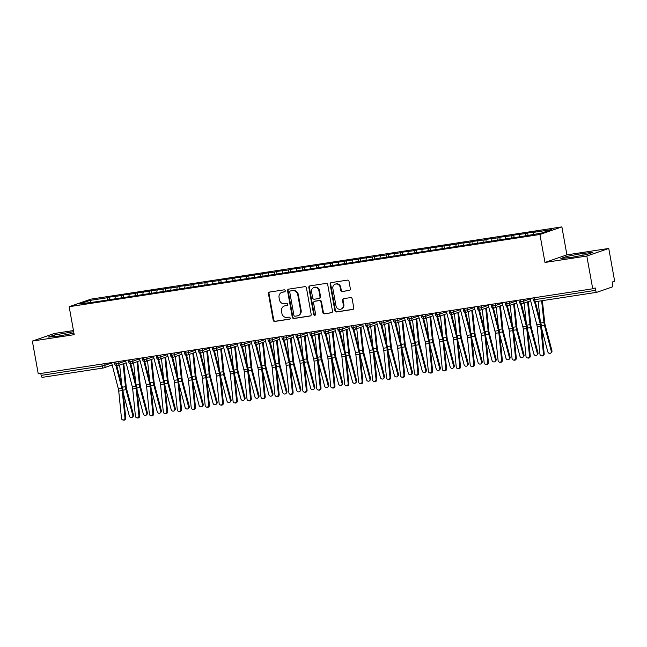 <?xml version="1.0" encoding="UTF-8"?>
<svg xmlns="http://www.w3.org/2000/svg" width="647" height="647" viewBox="0 0 647 647"><rect width="100%" height="100%" fill="white"/><g stroke="black" fill="none" stroke-linecap="round" stroke-linejoin="round"><path stroke-width="0.97" d="M285.238 290.721A1.043 0.97 -109.1 0 0 284.098 289.84L269.548 292.072A1.496 1.383 -109.1 0 0 268.448 293.754L273.204 320.176A1.496 1.383 -109.1 0 0 274.838 321.438L289.379 319.206A1.043 0.97 -109.1 0 0 290.155 318.033A1.043 0.97 -109.1 0 0 289.015 317.151L287.131 317.434A4.78 4.424 -109.1 0 1 281.906 313.415L281.51 311.207A4.78 4.424 -109.1 0 1 285.044 305.837L286.928 305.554A1.043 0.97 -109.1 0 0 287.697 304.373A1.043 0.97 -109.1 0 0 286.556 303.492L284.672 303.783A4.78 4.424 -109.1 0 1 279.447 299.755L279.051 297.555A4.78 4.424 -109.1 0 1 282.585 292.185L284.47 291.894A1.043 0.97 -109.1 0 0 285.238 290.721M349.251 290.487A1.496 1.383 -109.1 0 0 350.359 288.805L349.024 281.388A1.496 1.383 -109.1 0 0 347.39 280.135L331.232 282.61A1.496 1.383 -109.1 0 0 330.124 284.292L334.879 310.714A1.496 1.383 -109.1 0 0 336.513 311.975L352.672 309.492A1.496 1.383 -109.1 0 0 353.78 307.818L352.162 298.865A1.496 1.383 -109.1 0 0 350.528 297.604L343.622 298.663A1.496 1.383 -109.1 0 0 342.514 300.345L343.314 304.786A3.995 3.696 -109.1 0 1 340.961 309.12A3.995 3.696 -109.1 0 1 335.987 305.91L332.857 288.513A3.995 3.696 -109.1 0 1 335.211 284.17A3.995 3.696 -109.1 0 1 340.185 287.389L340.702 290.285A1.496 1.383 -109.1 0 0 342.336 291.546L349.687 290.333M73.459 330.552L54.283 333.496L32.35 341.082L38.246 373.837L592.717 288.788L595.183 287.939L595.612 290.333A2.281 0.857 81.3 0 0 596.785 292.307A2.281 0.857 81.3 0 0 596.841 292.29L612.191 286.977A2.281 0.857 81.3 0 0 612.612 284.445L612.183 282.052L614.65 281.202L608.754 248.448L566.909 254.861L561.879 226.895L539.938 234.481L544.976 262.456L586.821 256.034L592.717 288.788M32.35 341.082L74.195 334.669L69.164 306.694L539.938 234.481M306.443 287.923A1.496 1.383 -109.1 0 0 304.81 286.661L288.651 289.144A1.496 1.383 -109.1 0 0 287.543 290.818L292.298 317.248A1.496 1.383 -109.1 0 0 293.932 318.502L310.091 316.027A1.496 1.383 -109.1 0 0 311.199 314.353L306.443 287.923M309.945 285.877L326.096 283.402A1.496 1.383 -109.1 0 1 327.73 284.656L332.485 311.086A1.496 1.383 -109.1 0 1 331.377 312.76L324.47 313.819A1.496 1.383 -109.1 0 1 322.837 312.566L320.904 301.85A1.496 1.383 -109.1 0 0 319.27 300.588L314.685 301.292A1.496 1.383 -109.1 0 0 313.577 302.974L315.59 314.127A1.043 0.97 -109.1 0 1 314.968 315.267A1.043 0.97 -109.1 0 1 313.674 314.426L308.837 287.559A1.496 1.383 -109.1 0 1 309.945 285.877M561.879 226.895L91.098 299.108L69.164 306.694M91.098 302.198L89.763 300.443L79.565 303.969L95.578 301.842L521.862 236.454L541.272 233.146L551.479 229.62L533.759 232.338L533.427 234.351M89.763 300.443L107.483 297.725L107.143 299.739M109.586 299.367L109.181 297.135L107.483 297.725M109.181 297.135L121.426 295.582L121.094 297.604M123.528 297.224L123.132 294.992L121.426 295.582M123.132 294.992L135.377 293.447L135.045 295.461M137.479 295.089L137.075 292.856L135.377 293.447M137.075 292.856L149.328 291.304L148.996 293.317M151.43 292.945L151.026 290.713L149.328 291.304M151.026 290.713L163.279 289.169L162.939 291.182M165.381 290.81L164.977 288.578L163.279 289.169M164.977 288.578L177.221 287.025L176.89 289.039M179.324 288.667L178.928 286.435L177.221 287.025M178.928 286.435L191.172 284.882L190.841 286.904M193.275 286.532L192.871 284.3L191.172 284.882M192.871 284.3L205.123 282.747L204.792 284.761M207.226 284.389L206.822 282.157L205.123 282.747M206.822 282.157L219.074 280.604L218.735 282.626M221.177 282.246L220.773 280.022L219.074 280.604M220.773 280.022L233.025 278.469L232.685 280.483M235.12 280.111L234.724 277.878L233.025 278.469M234.724 277.878L246.968 276.326L246.636 278.339M249.071 277.967L248.666 275.735L246.968 276.326M248.666 275.735L260.919 274.191L260.587 276.204M263.022 275.832L262.617 273.6L260.919 274.191M262.617 273.6L274.87 272.047L274.53 274.061M276.973 273.689L276.568 271.457L274.87 272.047M276.568 271.457L288.821 269.912L288.481 271.926M290.915 271.554L290.519 269.322L288.821 269.912M290.519 269.322L302.764 267.769L302.432 269.783M304.866 269.411L304.462 267.179L302.764 267.769M304.462 267.179L316.715 265.626L316.383 267.648M318.817 267.276L318.413 265.044L316.715 265.626M318.413 265.044L330.666 263.491L330.326 265.505M332.768 265.133L332.364 262.9L330.666 263.491M332.364 262.9L344.616 261.348L344.277 263.369M346.711 262.989L346.315 260.765L344.616 261.348M346.315 260.765L358.559 259.212L358.228 261.226M360.662 260.854L360.266 258.622L358.559 259.212M360.266 258.622L372.51 257.069L372.179 259.083M374.613 258.711L374.209 256.479L372.51 257.069M374.209 256.479L386.461 254.934L386.13 256.948M388.564 256.576L388.16 254.344L386.461 254.934M388.16 254.344L400.412 252.791L400.072 254.805M402.507 254.433L402.111 252.201L400.412 252.791M402.111 252.201L414.355 250.648L414.023 252.67M416.458 252.298L416.061 250.065L414.355 250.648M416.061 250.065L428.306 248.513L427.974 250.526M430.409 250.154L430.004 247.922L428.306 248.513M430.004 247.922L442.257 246.37L441.925 248.391M444.36 248.011L443.955 245.787L442.257 246.37M443.955 245.787L456.208 244.234L455.868 246.248M458.302 245.876L457.906 243.644L456.208 244.234M457.906 243.644L470.151 242.091L469.819 244.113M472.253 243.733L471.857 241.509L470.151 242.091M471.857 241.509L484.102 239.956L483.77 241.97M486.204 241.598L485.8 239.366L484.102 239.956M485.8 239.366L498.053 237.813L497.721 239.827M500.155 239.455L499.751 237.223L498.053 237.813M499.751 237.223L512.003 235.678L511.664 237.692M514.098 237.32L513.702 235.087L512.003 235.678M513.702 235.087L525.946 233.535L525.615 235.548M528.049 235.176L527.653 232.944L525.946 233.535M527.653 232.944L535.457 231.747L533.759 232.338M519.808 234.473L519.42 236.826M505.865 236.616L505.477 238.969M491.914 238.759L491.526 241.105M477.963 240.894L477.575 243.248M464.012 243.037L463.624 245.391M450.069 245.173L449.681 247.526M436.118 247.316L435.73 249.669M422.167 249.451L421.779 251.804M408.217 251.594L407.828 253.947M394.274 253.729L393.877 256.083M380.323 255.872L379.935 258.226M366.372 258.016L365.984 260.361M352.421 260.151L352.033 262.504M338.478 262.294L338.082 264.647M324.527 264.429L324.139 266.782M310.576 266.572L310.188 268.926M296.625 268.707L296.237 271.061M282.682 270.85L282.286 273.204M268.731 272.985L268.343 275.339M254.781 275.129L254.392 277.482M240.83 277.272L240.441 279.617M226.887 279.407L226.49 281.76M212.936 281.55L212.548 283.904M198.985 283.685L198.597 286.039M185.034 285.828L184.646 288.182M171.091 287.964L170.695 290.317M157.14 290.107L156.752 292.46M143.189 292.242L142.801 294.595M129.238 294.385L128.85 296.738M40.793 373.448L41.141 375.381L102.137 366.024L101.789 364.091M103.245 367.997L42.37 377.338A2.281 0.857 -98.7 0 1 42.314 377.355A2.281 0.857 -98.7 0 1 41.141 375.381M115.295 296.528L114.899 298.874M586.821 256.034L608.754 248.448M73.661 331.693L54.162 335.057L48.242 337.103L58.319 336.125L73.928 333.181M566.909 254.861L544.976 262.456M566.78 256.422L560.86 258.476L570.945 257.498L586.95 254.473L592.87 252.427L582.785 253.398L566.78 256.422L567.047 257.878M115.805 361.94L116.153 363.873A2.281 0.857 81.3 0 0 117.325 365.846A2.281 0.857 81.3 0 0 117.333 365.846A2.281 0.857 81.3 0 0 117.382 365.83A2.281 2.111 -109.1 0 0 118.999 363.282L125.647 360.977M129.756 359.805L130.104 361.73A2.281 0.857 81.3 0 0 131.268 363.703A2.281 0.857 81.3 0 0 131.284 363.703A2.281 0.857 81.3 0 0 131.325 363.695A2.281 2.111 -109.1 0 0 132.95 361.139L139.598 358.842M143.707 357.662L144.046 359.595A2.281 0.857 81.3 0 0 145.219 361.568A2.281 0.857 81.3 0 0 145.227 361.568A2.281 0.857 81.3 0 0 145.276 361.552A2.281 2.111 -109.1 0 0 146.893 359.004L153.549 356.699M157.65 355.526L157.997 357.451A2.281 0.857 81.3 0 0 159.17 359.425A2.281 0.857 81.3 0 0 159.178 359.425A2.281 0.857 81.3 0 0 159.227 359.417A2.281 2.111 -109.1 0 0 160.844 356.861L167.492 354.556M171.601 353.383L171.948 355.316A2.281 0.857 81.3 0 0 173.121 357.29A2.281 0.857 81.3 0 0 173.129 357.29A2.281 0.857 81.3 0 0 173.178 357.273A2.281 2.111 -109.1 0 0 174.795 354.718L181.443 352.421M185.552 351.248L185.899 353.173A2.281 0.857 81.3 0 0 187.064 355.146A2.281 0.857 81.3 0 0 187.08 355.146A2.281 0.857 81.3 0 0 187.12 355.13A2.281 2.111 -109.1 0 0 188.746 352.583L195.394 350.278M199.502 349.105L199.85 351.038A2.281 0.857 81.3 0 0 201.015 353.011A2.281 0.857 81.3 0 0 201.023 353.003A2.281 0.857 81.3 0 0 201.071 352.995A2.281 2.111 -109.1 0 0 202.689 350.439L209.345 348.143M213.445 346.962L213.793 348.895A2.281 0.857 81.3 0 0 214.966 350.868A2.281 0.857 81.3 0 0 214.974 350.868A2.281 0.857 81.3 0 0 215.022 350.852A2.281 2.111 -109.1 0 0 216.64 348.304L223.288 345.999M227.396 344.827L227.744 346.76A2.281 0.857 81.3 0 0 228.917 348.733A2.281 0.857 81.3 0 0 228.925 348.725A2.281 0.857 81.3 0 0 228.973 348.717A2.281 2.111 -109.1 0 0 230.591 346.161L237.239 343.864M241.347 342.684L241.695 344.616A2.281 0.857 81.3 0 0 242.86 346.59A2.281 0.857 81.3 0 0 242.876 346.59A2.281 0.857 81.3 0 0 242.916 346.574A2.281 2.111 -109.1 0 0 244.542 344.026L251.19 341.721M255.298 340.548L255.646 342.473A2.281 0.857 81.3 0 0 256.81 344.447A2.281 0.857 81.3 0 0 256.819 344.447A2.281 0.857 81.3 0 0 256.867 344.439A2.281 2.111 -109.1 0 0 258.485 341.883L265.141 339.578M269.241 338.405L269.589 340.338A2.281 0.857 81.3 0 0 270.761 342.312A2.281 0.857 81.3 0 0 270.769 342.312A2.281 0.857 81.3 0 0 270.818 342.295A2.281 2.111 -109.1 0 0 272.436 339.748L279.092 337.443M283.192 336.27L283.54 338.195A2.281 0.857 81.3 0 0 284.712 340.168A2.281 0.857 81.3 0 0 284.72 340.168A2.281 0.857 81.3 0 0 284.769 340.16A2.281 2.111 -109.1 0 0 286.386 337.605L293.034 335.3M297.143 334.127L297.491 336.06A2.281 0.857 81.3 0 0 298.655 338.033A2.281 0.857 81.3 0 0 298.671 338.033A2.281 0.857 81.3 0 0 298.712 338.017A2.281 2.111 -109.1 0 0 300.337 335.461L306.985 333.165M311.094 331.992L311.442 333.917A2.281 0.857 81.3 0 0 312.606 335.89A2.281 0.857 81.3 0 0 312.614 335.89A2.281 0.857 81.3 0 0 312.663 335.874A2.281 2.111 -109.1 0 0 314.28 333.326L320.936 331.021M325.037 329.849L325.384 331.782A2.281 0.857 81.3 0 0 326.557 333.755A2.281 0.857 81.3 0 0 326.565 333.747A2.281 0.857 81.3 0 0 326.614 333.739A2.281 2.111 -109.1 0 0 328.231 331.183L334.887 328.886M338.988 327.705L339.335 329.638A2.281 0.857 81.3 0 0 340.508 331.612A2.281 0.857 81.3 0 0 340.516 331.612A2.281 0.857 81.3 0 0 340.565 331.596A2.281 2.111 -109.1 0 0 342.182 329.048L348.83 326.743M352.938 325.57L353.286 327.503A2.281 0.857 81.3 0 0 354.451 329.477A2.281 0.857 81.3 0 0 354.467 329.469A2.281 0.857 81.3 0 0 354.507 329.46A2.281 2.111 -109.1 0 0 356.133 326.905L362.781 324.608M366.889 323.427L367.237 325.36A2.281 0.857 81.3 0 0 368.402 327.333A2.281 0.857 81.3 0 0 368.418 327.333A2.281 0.857 81.3 0 0 368.458 327.317A2.281 2.111 -109.1 0 0 370.076 324.77L376.732 322.465M380.832 321.292L381.18 323.217A2.281 0.857 81.3 0 0 382.353 325.19A2.281 0.857 81.3 0 0 382.361 325.19A2.281 0.857 81.3 0 0 382.409 325.182A2.281 2.111 -109.1 0 0 384.027 322.627L390.683 320.322M394.783 319.149L395.131 321.082A2.281 0.857 81.3 0 0 396.304 323.055A2.281 0.857 81.3 0 0 396.312 323.055A2.281 0.857 81.3 0 0 396.36 323.039A2.281 2.111 -109.1 0 0 397.978 320.483L404.626 318.187M408.734 317.014L409.082 318.939A2.281 0.857 81.3 0 0 410.247 320.912A2.281 0.857 81.3 0 0 410.263 320.912A2.281 0.857 81.3 0 0 410.303 320.904A2.281 2.111 -109.1 0 0 411.929 318.348L418.577 316.043M422.685 314.871L423.033 316.804A2.281 0.857 81.3 0 0 424.197 318.777A2.281 0.857 81.3 0 0 424.214 318.777A2.281 0.857 81.3 0 0 424.254 318.761A2.281 2.111 -109.1 0 0 425.872 316.205L432.528 313.908M436.628 312.736L436.976 314.66A2.281 0.857 81.3 0 0 438.148 316.634A2.281 0.857 81.3 0 0 438.156 316.634A2.281 0.857 81.3 0 0 438.205 316.618A2.281 2.111 -109.1 0 0 439.823 314.07L446.479 311.765M450.579 310.592L450.927 312.525A2.281 0.857 81.3 0 0 452.099 314.499A2.281 0.857 81.3 0 0 452.107 314.491A2.281 0.857 81.3 0 0 452.156 314.482A2.281 2.111 -109.1 0 0 453.773 311.927L460.421 309.63M464.53 308.449L464.878 310.382A2.281 0.857 81.3 0 0 466.042 312.355A2.281 0.857 81.3 0 0 466.058 312.355A2.281 0.857 81.3 0 0 466.099 312.339A2.281 2.111 -109.1 0 0 467.724 309.792L474.372 307.487M478.481 306.314L478.829 308.247A2.281 0.857 81.3 0 0 479.993 310.22A2.281 0.857 81.3 0 0 480.009 310.212A2.281 0.857 81.3 0 0 480.05 310.204A2.281 2.111 -109.1 0 0 481.667 307.648L488.323 305.352M492.424 304.171L492.771 306.104A2.281 0.857 81.3 0 0 493.944 308.077A2.281 0.857 81.3 0 0 493.952 308.077A2.281 0.857 81.3 0 0 494.001 308.061A2.281 2.111 -109.1 0 0 495.618 305.513L502.274 303.208M506.375 302.036L506.722 303.961A2.281 0.857 81.3 0 0 507.895 305.934A2.281 0.857 81.3 0 0 507.903 305.934A2.281 0.857 81.3 0 0 507.952 305.926A2.281 2.111 -109.1 0 0 509.569 303.37L516.217 301.065M520.325 299.893L520.673 301.825A2.281 0.857 81.3 0 0 521.838 303.799A2.281 0.857 81.3 0 0 521.854 303.799A2.281 0.857 81.3 0 0 521.894 303.783A2.281 2.111 -109.1 0 0 523.52 301.227L530.168 298.93M70.483 333.828L70.159 332.032M54.421 336.505L54.162 335.057M583.109 255.201L582.785 253.398M284.866 291.732L283.135 291.999A4.78 4.424 -109.1 0 0 282.415 292.177L281.866 292.363M284.324 306.015L284.874 305.829A4.78 4.424 -109.1 0 1 285.594 305.651L287.325 305.384M269.613 292.064A1.496 1.383 -109.1 0 0 268.99 293.56L273.746 319.99A1.496 1.383 -109.1 0 0 275.379 321.244L289.783 319.036M288.716 289.136A1.496 1.383 -109.1 0 0 288.093 290.632L292.848 317.054A1.496 1.383 -109.1 0 0 294.482 318.316L310.576 315.849M290.527 290.964A1.043 0.97 -109.1 0 0 289.751 292.145L293.924 315.34A1.043 0.97 -109.1 0 0 295.072 316.221L297.054 315.914A4.78 4.424 -109.1 0 0 300.588 310.544L297.741 294.692A4.78 4.424 -109.1 0 0 292.509 290.665L291.077 290.778A1.043 0.97 -109.1 0 0 290.77 290.883M297.774 315.736L298.324 315.55A4.78 4.424 -109.1 0 0 301.138 310.358L300.588 310.544M291.077 290.778L293.059 290.471A4.78 4.424 -109.1 0 1 298.283 294.498L301.138 310.358M331.862 312.582L324.47 313.819M314.458 301.348L315.008 301.154A1.496 1.383 -109.1 0 1 315.235 301.106L319.82 300.402A1.496 1.383 -109.1 0 1 321.454 301.656L323.379 312.372A1.496 1.383 -109.1 0 0 325.012 313.633M310.002 285.869A1.496 1.383 -109.1 0 0 309.387 287.365L314.216 314.232A1.043 0.97 -109.1 0 0 315.226 315.121M318.906 290.729A3.995 3.696 -109.1 0 0 313.932 287.511A3.995 3.696 -109.1 0 0 311.579 291.846L312.679 297.976A1.496 1.383 -109.1 0 0 314.313 299.238L318.898 298.534A1.496 1.383 -109.1 0 0 320.006 296.852L318.906 290.729L319.456 290.535A3.995 3.696 -109.1 0 0 314.482 287.317L313.932 287.511M319.448 298.34A1.496 1.383 -109.1 0 0 320.556 296.666L320.006 296.852M319.456 290.535L320.556 296.666M335.211 284.17L335.761 283.976A3.995 3.696 -109.1 0 1 340.726 287.195L341.252 290.099A1.496 1.383 -109.1 0 0 342.886 291.352L349.736 290.301M340.961 309.12L341.503 308.934A3.995 3.696 -109.1 0 0 343.864 304.591L343.314 304.786M343.678 298.655A1.496 1.383 -109.1 0 0 343.064 300.151L343.864 304.591M331.296 282.602A1.496 1.383 -109.1 0 0 330.674 284.098L335.429 310.528A1.496 1.383 -109.1 0 0 337.063 311.781L353.157 309.315M123.787 363.638L126.246 386.841A5.637 2.119 81.3 0 0 126.642 389.033L133.46 414.881A1.901 1.698 44.4 0 1 133.072 416.474L132.449 417.113A1.901 1.698 -135.6 0 0 132.829 415.52L126.019 389.672A7.61 2.863 -98.7 0 1 125.478 386.712L123.067 363.889M123.197 392.737L129.343 416.053A1.901 1.698 -135.6 0 0 132.449 417.113M121.749 384.949L119.646 365.07M111.567 362.595L118.352 388.896A5.637 2.119 -98.7 0 1 118.741 391.095L121.482 418.35A1.901 1.747 -78.5 0 0 122.841 419.952A1.901 1.747 -78.5 0 0 124.968 417.816L125.736 417.97A1.901 1.747 101.5 0 1 123.609 420.105L122.841 419.952M115.975 365.644L121.838 388.362A5.637 2.119 -98.7 0 1 122.226 390.562L124.968 417.816M125.736 417.97L122.995 390.715A7.61 2.863 81.3 0 0 122.469 387.747L116.824 365.87M137.738 361.495L140.189 384.698A5.637 2.119 81.3 0 0 140.593 386.89L147.411 412.737A1.901 1.698 44.4 0 1 147.023 414.339L146.4 414.978A1.901 1.698 -135.6 0 0 146.78 413.376L139.97 387.529A7.61 2.863 -98.7 0 1 139.428 384.569L137.01 361.746M137.148 390.602L143.294 413.91A1.901 1.698 -135.6 0 0 146.4 414.978M135.7 382.814L133.597 362.927M151.689 359.36L154.14 382.563A5.637 2.119 81.3 0 0 154.544 384.755L161.354 410.602A1.901 1.698 44.4 0 1 160.974 412.196L160.351 412.835A1.901 1.698 -135.6 0 0 160.731 411.241L153.913 385.394A7.61 2.863 -98.7 0 1 153.371 382.426L150.961 359.611M151.099 388.459L157.245 411.775A1.901 1.698 -135.6 0 0 160.351 412.835M149.643 380.671L147.54 360.791M165.64 357.217L168.091 380.42A5.637 2.119 81.3 0 0 168.487 382.612L175.305 408.459A1.901 1.698 44.4 0 1 174.925 410.061L174.294 410.699A1.901 1.698 -135.6 0 0 174.682 409.098L167.864 383.25A7.61 2.863 -98.7 0 1 167.322 380.29L164.912 357.467M165.042 386.316L171.196 409.632A1.901 1.698 -135.6 0 0 174.294 410.699M163.594 378.535L161.491 358.648M179.583 355.074L182.042 378.277A5.637 2.119 81.3 0 0 182.438 380.476L189.256 406.316A1.901 1.698 44.4 0 1 188.875 407.917L188.245 408.556A1.901 1.698 -135.6 0 0 188.625 406.963L181.815 381.115A7.61 2.863 -98.7 0 1 181.273 378.147L178.863 355.324M178.993 384.181L185.139 407.497A1.901 1.698 -135.6 0 0 188.245 408.556M177.545 376.392L175.442 356.513M125.51 360.452L132.295 386.76A5.637 2.119 -98.7 0 1 132.684 388.952L135.425 416.215A1.901 1.747 -78.5 0 0 136.792 417.808A1.901 1.747 -78.5 0 0 138.911 415.681L139.687 415.835A1.901 1.747 101.5 0 1 137.56 417.97L136.792 417.808M129.926 363.501L135.789 386.227A5.637 2.119 -98.7 0 1 136.177 388.418L138.911 415.681M139.687 415.835L136.946 388.58A7.61 2.863 81.3 0 0 136.42 385.612L130.775 363.727M139.461 358.317L146.246 384.617A5.637 2.119 -98.7 0 1 146.634 386.817L149.376 414.072A1.901 1.747 -78.5 0 0 150.743 415.673A1.901 1.747 -78.5 0 0 152.862 413.538L153.63 413.692A1.901 1.747 101.5 0 1 151.511 415.827L150.743 415.673M143.877 361.366L149.732 384.083A5.637 2.119 -98.7 0 1 150.12 386.283L152.862 413.538M153.63 413.692L150.897 386.437A7.61 2.863 81.3 0 0 150.371 383.469L144.726 361.592M153.412 356.173L160.197 382.482A5.637 2.119 -98.7 0 1 160.585 384.674L163.327 411.937A1.901 1.747 -78.5 0 0 164.686 413.53A1.901 1.747 -78.5 0 0 166.813 411.395L167.581 411.557A1.901 1.747 101.5 0 1 165.454 413.684L164.686 413.53M157.819 359.222L163.683 381.948A5.637 2.119 -98.7 0 1 164.071 384.14L166.813 411.395M167.581 411.557L164.839 384.302A7.61 2.863 81.3 0 0 164.314 381.334L158.669 359.449M167.363 354.038L174.148 380.339A5.637 2.119 -98.7 0 1 174.536 382.539L177.278 409.794A1.901 1.747 -78.5 0 0 178.637 411.395A1.901 1.747 -78.5 0 0 180.764 409.26L181.532 409.414A1.901 1.747 101.5 0 1 179.405 411.549L178.637 411.395M171.77 357.087L177.634 379.805A5.637 2.119 -98.7 0 1 178.022 382.005L180.764 409.26M181.532 409.414L178.79 382.159A7.61 2.863 81.3 0 0 178.265 379.191L172.62 357.306M193.534 352.938L195.992 376.142A5.637 2.119 81.3 0 0 196.389 378.333L203.207 404.181A1.901 1.698 44.4 0 1 202.818 405.782L202.196 406.421A1.901 1.698 -135.6 0 0 202.576 404.82L195.766 378.972A7.61 2.863 -98.7 0 1 195.224 376.012L192.806 353.189M192.943 382.037L199.09 405.354A1.901 1.698 -135.6 0 0 202.196 406.421M191.496 374.257L189.393 354.37M181.314 351.895L188.091 378.204A5.637 2.119 -98.7 0 1 188.479 380.396L191.221 407.65A1.901 1.747 -78.5 0 0 192.588 409.252A1.901 1.747 -78.5 0 0 194.707 407.117L195.483 407.278A1.901 1.747 101.5 0 1 193.356 409.405L192.588 409.252M185.721 354.944L191.585 377.67A5.637 2.119 -98.7 0 1 191.973 379.862L194.707 407.117M195.483 407.278L192.741 380.015A7.61 2.863 81.3 0 0 192.216 377.055L186.571 355.171M207.485 350.795L209.935 373.998A5.637 2.119 81.3 0 0 210.34 376.19L217.149 402.038A1.901 1.698 44.4 0 1 216.769 403.639L216.147 404.278A1.901 1.698 -135.6 0 0 216.527 402.677L209.709 376.837A7.61 2.863 -98.7 0 1 209.167 373.869L206.757 351.046M206.894 379.902L213.041 403.218A1.901 1.698 -135.6 0 0 216.147 404.278M205.439 372.114L203.336 352.235M221.436 348.66L223.886 371.863A5.637 2.119 81.3 0 0 224.291 374.055L231.1 399.903A1.901 1.698 44.4 0 1 230.72 401.496L230.089 402.143A1.901 1.698 -135.6 0 0 230.478 400.542L223.66 374.694A7.61 2.863 -98.7 0 1 223.118 371.734L220.708 348.911M220.837 377.759L226.992 401.075A1.901 1.698 -135.6 0 0 230.089 402.143M219.39 369.971L217.287 350.092M235.379 346.517L237.837 369.72A5.637 2.119 81.3 0 0 238.233 371.912L245.051 397.759A1.901 1.698 44.4 0 1 244.671 399.361L244.04 400A1.901 1.698 -135.6 0 0 244.42 398.398L237.611 372.551A7.61 2.863 -98.7 0 1 237.069 369.591L234.659 346.768M234.788 375.624L240.935 398.932A1.901 1.698 -135.6 0 0 244.04 400M233.341 367.836L231.238 347.957M249.33 344.382L251.788 367.585A5.637 2.119 81.3 0 0 252.184 369.777L259.002 395.624A1.901 1.698 44.4 0 1 258.614 397.218L257.991 397.856A1.901 1.698 -135.6 0 0 258.371 396.263L251.562 370.416A7.61 2.863 -98.7 0 1 251.02 367.456L248.602 344.633M248.739 373.481L254.886 396.797A1.901 1.698 -135.6 0 0 257.991 397.856M247.291 365.692L245.189 345.813M195.257 349.752L202.042 376.061A5.637 2.119 -98.7 0 1 202.43 378.26L205.172 405.515A1.901 1.747 -78.5 0 0 206.539 407.109A1.901 1.747 -78.5 0 0 208.657 404.982L209.426 405.135A1.901 1.747 101.5 0 1 207.307 407.27L206.539 407.109M199.672 352.809L205.528 375.527A5.637 2.119 -98.7 0 1 205.916 377.719L208.657 404.982M209.426 405.135L206.692 377.88A7.61 2.863 81.3 0 0 206.167 374.912L200.521 353.027M209.207 347.617L215.993 373.926A5.637 2.119 -98.7 0 1 216.381 376.117L219.123 403.372A1.901 1.747 -78.5 0 0 220.481 404.973A1.901 1.747 -78.5 0 0 222.608 402.838L223.377 403A1.901 1.747 101.5 0 1 221.258 405.127L220.481 404.973M213.623 350.666L219.479 373.384A5.637 2.119 -98.7 0 1 219.867 375.583L222.608 402.838M223.377 403L220.635 375.737A7.61 2.863 81.3 0 0 220.109 372.769L214.472 350.892M223.158 345.474L229.944 371.782A5.637 2.119 -98.7 0 1 230.332 373.982L233.074 401.237A1.901 1.747 -78.5 0 0 234.432 402.83A1.901 1.747 -78.5 0 0 236.559 400.703L237.328 400.857A1.901 1.747 101.5 0 1 235.201 402.992L234.432 402.83M227.566 348.523L233.43 371.249A5.637 2.119 -98.7 0 1 233.818 373.44L236.559 400.703M237.328 400.857L234.586 373.602A7.61 2.863 81.3 0 0 234.06 370.634L228.415 348.749M237.109 343.339L243.887 369.639A5.637 2.119 -98.7 0 1 244.283 371.839L247.017 399.094A1.901 1.747 -78.5 0 0 248.383 400.695A1.901 1.747 -78.5 0 0 250.502 398.56L251.279 398.714A1.901 1.747 101.5 0 1 249.152 400.849L248.383 400.695M241.517 346.388L247.38 369.105A5.637 2.119 -98.7 0 1 247.769 371.305L250.502 398.56M251.279 398.714L248.537 371.459A7.61 2.863 81.3 0 0 248.011 368.491L242.366 346.614M263.28 342.239L265.731 365.442A5.637 2.119 81.3 0 0 266.135 367.633L272.945 393.481A1.901 1.698 44.4 0 1 272.565 395.082L271.942 395.721A1.901 1.698 -135.6 0 0 272.322 394.12L265.505 368.272A7.61 2.863 -98.7 0 1 264.963 365.312L262.553 342.489M262.69 371.346L268.837 394.654A1.901 1.698 -135.6 0 0 271.942 395.721M261.234 363.557L259.132 343.67M277.231 340.096L279.682 363.307A5.637 2.119 81.3 0 0 280.086 365.498L286.896 391.346A1.901 1.698 44.4 0 1 286.516 392.939L285.885 393.578A1.901 1.698 -135.6 0 0 286.273 391.985L279.455 366.137A7.61 2.863 -98.7 0 1 278.914 363.169L276.504 340.354M276.633 369.202L282.788 392.519A1.901 1.698 -135.6 0 0 285.885 393.578M275.185 361.414L273.083 341.535M291.174 337.96L293.633 361.163A5.637 2.119 81.3 0 0 294.029 363.355L300.847 389.203A1.901 1.698 44.4 0 1 300.467 390.804L299.836 391.443A1.901 1.698 -135.6 0 0 300.224 389.842L293.406 363.994A7.61 2.863 -98.7 0 1 292.865 361.034L290.454 338.211M290.584 367.059L296.73 390.376A1.901 1.698 -135.6 0 0 299.836 391.443M289.136 359.279L287.033 339.392M305.125 335.817L307.584 359.02A5.637 2.119 81.3 0 0 307.98 361.22L314.798 387.06A1.901 1.698 44.4 0 1 314.41 388.661L313.787 389.3A1.901 1.698 -135.6 0 0 314.167 387.707L307.357 361.859A7.61 2.863 -98.7 0 1 306.815 358.891L304.397 336.068M304.535 364.924L310.681 388.24A1.901 1.698 -135.6 0 0 313.787 389.3M303.087 357.136L300.984 337.257M319.076 333.682L321.527 356.885A5.637 2.119 81.3 0 0 321.931 359.077L328.741 384.925A1.901 1.698 44.4 0 1 328.361 386.526L327.738 387.165A1.901 1.698 -135.6 0 0 328.118 385.563L321.3 359.716A7.61 2.863 -98.7 0 1 320.766 356.756L318.348 333.933M318.486 362.781L324.632 386.097A1.901 1.698 -135.6 0 0 327.738 387.165M317.03 355.001L314.927 335.114M251.052 341.195L257.838 367.504A5.637 2.119 -98.7 0 1 258.226 369.696L260.967 396.959A1.901 1.747 -78.5 0 0 262.334 398.552A1.901 1.747 -78.5 0 0 264.453 396.425L265.221 396.579A1.901 1.747 101.5 0 1 263.103 398.714L262.334 398.552M255.468 344.244L261.323 366.97A5.637 2.119 -98.7 0 1 261.712 369.162L264.453 396.425M265.221 396.579L262.488 369.324A7.61 2.863 81.3 0 0 261.962 366.356L256.317 344.471M265.003 339.06L271.789 365.361A5.637 2.119 -98.7 0 1 272.177 367.561L274.918 394.816A1.901 1.747 -78.5 0 0 276.277 396.417A1.901 1.747 -78.5 0 0 278.404 394.282L279.172 394.435A1.901 1.747 101.5 0 1 277.053 396.571L276.277 396.417M269.419 342.109L275.274 364.827A5.637 2.119 -98.7 0 1 275.662 367.027L278.404 394.282M279.172 394.435L276.431 367.181A7.61 2.863 81.3 0 0 275.905 364.212L270.268 342.336M278.954 336.917L285.739 363.226A5.637 2.119 -98.7 0 1 286.128 365.418L288.869 392.68A1.901 1.747 -78.5 0 0 290.228 394.274A1.901 1.747 -78.5 0 0 292.355 392.139L293.123 392.3A1.901 1.747 101.5 0 1 290.996 394.427L290.228 394.274M283.362 339.966L289.225 362.692A5.637 2.119 -98.7 0 1 289.613 364.884L292.355 392.139M293.123 392.3L290.382 365.045A7.61 2.863 81.3 0 0 289.856 362.077L284.211 340.193M292.905 334.782L299.682 361.083A5.637 2.119 -98.7 0 1 300.079 363.282L302.812 390.537A1.901 1.747 -78.5 0 0 304.179 392.139A1.901 1.747 -78.5 0 0 306.306 390.004L307.074 390.157A1.901 1.747 101.5 0 1 304.947 392.292L304.179 392.139M297.313 337.831L303.176 360.549A5.637 2.119 -98.7 0 1 303.564 362.749L306.306 390.004M307.074 390.157L304.333 362.902A7.61 2.863 81.3 0 0 303.807 359.934L298.162 338.049M306.848 332.639L313.633 358.948A5.637 2.119 -98.7 0 1 314.021 361.139L316.763 388.394A1.901 1.747 -78.5 0 0 318.13 389.995A1.901 1.747 -78.5 0 0 320.249 387.86L321.017 388.022A1.901 1.747 101.5 0 1 318.898 390.149L318.13 389.995M311.264 335.688L317.119 358.406A5.637 2.119 -98.7 0 1 317.507 360.605L320.249 387.86M321.017 388.022L318.284 360.759A7.61 2.863 81.3 0 0 317.758 357.791L312.113 335.914M333.027 331.539L335.478 354.742A5.637 2.119 81.3 0 0 335.882 356.934L342.692 382.781A1.901 1.698 44.4 0 1 342.312 384.383L341.681 385.022A1.901 1.698 -135.6 0 0 342.069 383.42L335.251 357.581A7.61 2.863 -98.7 0 1 334.709 354.613L332.299 331.79M332.429 360.646L338.583 383.962A1.901 1.698 -135.6 0 0 341.681 385.022M330.981 352.858L328.878 332.979M320.799 330.496L327.584 356.804A5.637 2.119 -98.7 0 1 327.972 359.004L330.714 386.259A1.901 1.747 -78.5 0 0 332.073 387.852A1.901 1.747 -78.5 0 0 334.2 385.725L334.968 385.879A1.901 1.747 101.5 0 1 332.849 388.014L332.073 387.852M325.215 333.553L331.07 356.271A5.637 2.119 -98.7 0 1 331.458 358.462L334.2 385.725M334.968 385.879L332.226 358.624A7.61 2.863 81.3 0 0 331.701 355.656L326.064 333.771M346.97 329.404L349.429 352.607A5.637 2.119 81.3 0 0 349.825 354.799L356.643 380.646A1.901 1.698 44.4 0 1 356.262 382.24L355.632 382.887A1.901 1.698 -135.6 0 0 356.02 381.285L349.202 355.438A7.61 2.863 -98.7 0 1 348.66 352.478L346.25 329.655M346.38 358.503L352.526 381.819A1.901 1.698 -135.6 0 0 355.632 382.887M344.932 350.714L342.829 330.835M334.75 328.361L341.535 354.669A5.637 2.119 -98.7 0 1 341.923 356.861L344.665 384.116A1.901 1.747 -78.5 0 0 346.024 385.717A1.901 1.747 -78.5 0 0 348.151 383.582L348.919 383.744A1.901 1.747 101.5 0 1 346.792 385.871L346.024 385.717M339.157 331.41L345.021 354.127A5.637 2.119 -98.7 0 1 345.409 356.327L348.151 383.582M348.919 383.744L346.177 356.481A7.61 2.863 81.3 0 0 345.652 353.513L340.007 331.636M360.921 327.261L363.379 350.464A5.637 2.119 81.3 0 0 363.776 352.655L370.594 378.503A1.901 1.698 44.4 0 1 370.205 380.104L369.583 380.743A1.901 1.698 -135.6 0 0 369.963 379.142L363.153 353.294A7.61 2.863 -98.7 0 1 362.611 350.334L360.193 327.511M360.33 356.368L366.477 379.676A1.901 1.698 -135.6 0 0 369.583 380.743M358.883 348.579L356.78 328.692M348.701 326.217L355.478 352.526A5.637 2.119 -98.7 0 1 355.874 354.718L358.608 381.981A1.901 1.747 -78.5 0 0 359.975 383.574A1.901 1.747 -78.5 0 0 362.102 381.447L362.87 381.601A1.901 1.747 101.5 0 1 360.743 383.736L359.975 383.574M353.108 329.266L358.972 351.992A5.637 2.119 -98.7 0 1 359.36 354.184L362.102 381.447M362.87 381.601L360.128 354.346A7.61 2.863 81.3 0 0 359.603 351.378L353.958 329.493M374.872 325.126L377.322 348.329A5.637 2.119 81.3 0 0 377.727 350.52L384.536 376.368A1.901 1.698 44.4 0 1 384.156 377.961L383.534 378.6A1.901 1.698 -135.6 0 0 383.914 377.007L377.096 351.159A7.61 2.863 -98.7 0 1 376.562 348.199L374.144 325.376M374.281 354.224L380.428 377.541A1.901 1.698 -135.6 0 0 383.534 378.6M372.826 346.436L370.723 326.557M362.643 324.082L369.429 350.383A5.637 2.119 -98.7 0 1 369.817 352.583L372.559 379.838A1.901 1.747 -78.5 0 0 373.926 381.439A1.901 1.747 -78.5 0 0 376.044 379.304L376.813 379.457A1.901 1.747 101.5 0 1 374.694 381.593L373.926 381.439M367.059 327.131L372.915 349.849A5.637 2.119 -98.7 0 1 373.303 352.049L376.044 379.304M376.813 379.457L374.079 352.203A7.61 2.863 81.3 0 0 373.554 349.234L367.908 327.358M388.823 322.982L391.273 346.185A5.637 2.119 81.3 0 0 391.678 348.377L398.487 374.225A1.901 1.698 44.4 0 1 398.107 375.826L397.476 376.465A1.901 1.698 -135.6 0 0 397.865 374.864L391.047 349.016A7.61 2.863 -98.7 0 1 390.505 346.056L388.095 323.233M388.232 352.089L394.379 375.397A1.901 1.698 -135.6 0 0 397.476 376.465M386.777 344.301L384.674 324.414M376.594 321.939L383.38 348.248A5.637 2.119 -98.7 0 1 383.768 350.439L386.51 377.702A1.901 1.747 -78.5 0 0 387.868 379.296A1.901 1.747 -78.5 0 0 389.995 377.161L390.764 377.322A1.901 1.747 101.5 0 1 388.645 379.457L387.868 379.296M381.01 324.988L386.866 347.714A5.637 2.119 -98.7 0 1 387.254 349.906L389.995 377.161M390.764 377.322L388.022 350.067A7.61 2.863 81.3 0 0 387.496 347.099L381.859 325.215M402.766 320.839L405.224 344.05A5.637 2.119 81.3 0 0 405.62 346.242L412.438 372.09A1.901 1.698 44.4 0 1 412.058 373.683L411.427 374.322A1.901 1.698 -135.6 0 0 411.815 372.729L404.998 346.881A7.61 2.863 -98.7 0 1 404.456 343.913L402.046 321.098M402.175 349.946L408.322 373.262A1.901 1.698 -135.6 0 0 411.427 374.322M400.728 342.158L398.625 322.279M390.545 319.804L397.331 346.105A5.637 2.119 -98.7 0 1 397.719 348.304L400.461 375.559A1.901 1.747 -78.5 0 0 401.819 377.161A1.901 1.747 -78.5 0 0 403.946 375.025L404.715 375.179A1.901 1.747 101.5 0 1 402.588 377.314L401.819 377.161M394.953 322.853L400.817 345.571A5.637 2.119 -98.7 0 1 401.205 347.771L403.946 375.025M404.715 375.179L401.973 347.924A7.61 2.863 81.3 0 0 401.447 344.956L395.802 323.079M416.717 318.704L419.175 341.907A5.637 2.119 81.3 0 0 419.571 344.099L426.389 369.947A1.901 1.698 44.4 0 1 426.001 371.548L425.378 372.187A1.901 1.698 -135.6 0 0 425.758 370.585L418.949 344.738A7.61 2.863 -98.7 0 1 418.407 341.778L415.989 318.955M416.126 347.803L422.273 371.119A1.901 1.698 -135.6 0 0 425.378 372.187M414.678 340.023L412.576 320.136M404.496 317.661L411.274 343.969A5.637 2.119 -98.7 0 1 411.67 346.161L414.403 373.424A1.901 1.747 -78.5 0 0 415.77 375.017A1.901 1.747 -78.5 0 0 417.897 372.882L418.666 373.044A1.901 1.747 101.5 0 1 416.539 375.171L415.77 375.017M408.904 320.71L414.767 343.436A5.637 2.119 -98.7 0 1 415.156 345.627L417.897 372.882M418.666 373.044L415.924 345.789A7.61 2.863 81.3 0 0 415.398 342.821L409.753 320.936M430.667 316.561L433.118 339.764A5.637 2.119 81.3 0 0 433.522 341.964L440.332 367.803A1.901 1.698 44.4 0 1 439.952 369.405L439.329 370.044A1.901 1.698 -135.6 0 0 439.709 368.45L432.892 342.603A7.61 2.863 -98.7 0 1 432.358 339.635L429.94 316.812M430.077 345.668L436.224 368.984A1.901 1.698 -135.6 0 0 439.329 370.044M428.621 337.88L426.519 318M418.439 315.526L425.225 341.826A5.637 2.119 -98.7 0 1 425.613 344.026L428.354 371.281A1.901 1.747 -78.5 0 0 429.721 372.874A1.901 1.747 -78.5 0 0 431.84 370.747L432.608 370.901A1.901 1.747 101.5 0 1 430.49 373.036L429.721 372.874M422.855 318.575L428.71 341.292A5.637 2.119 -98.7 0 1 429.107 343.492L431.84 370.747M432.608 370.901L429.875 343.646A7.61 2.863 81.3 0 0 429.349 340.678L423.704 318.793M444.618 314.426L447.069 337.629A5.637 2.119 81.3 0 0 447.473 339.821L454.283 365.668A1.901 1.698 44.4 0 1 453.903 367.27L453.272 367.908A1.901 1.698 -135.6 0 0 453.66 366.307L446.842 340.459A7.61 2.863 -98.7 0 1 446.301 337.499L443.891 314.677M444.028 343.525L450.175 366.841A1.901 1.698 -135.6 0 0 453.272 367.908M442.572 335.744L440.47 315.857M432.39 313.383L439.176 339.691A5.637 2.119 -98.7 0 1 439.564 341.883L442.305 369.138A1.901 1.747 -78.5 0 0 443.664 370.739A1.901 1.747 -78.5 0 0 445.791 368.604L446.559 368.766A1.901 1.747 101.5 0 1 444.44 370.893L443.664 370.739M436.806 316.432L442.661 339.149A5.637 2.119 -98.7 0 1 443.049 341.349L445.791 368.604M446.559 368.766L443.818 341.503A7.61 2.863 81.3 0 0 443.292 338.535L437.655 316.658M458.569 312.283L461.02 335.486A5.637 2.119 81.3 0 0 461.416 337.677L468.234 363.525A1.901 1.698 44.4 0 1 467.854 365.126L467.223 365.765A1.901 1.698 -135.6 0 0 467.611 364.164L460.793 338.324A7.61 2.863 -98.7 0 1 460.252 335.356L457.841 312.533M457.971 341.39L464.117 364.706A1.901 1.698 -135.6 0 0 467.223 365.765M456.523 333.601L454.42 313.722M446.341 311.239L453.126 337.548A5.637 2.119 -98.7 0 1 453.515 339.748L456.256 367.003A1.901 1.747 -78.5 0 0 457.615 368.596A1.901 1.747 -78.5 0 0 459.742 366.469L460.51 366.623A1.901 1.747 101.5 0 1 458.383 368.758L457.615 368.596M450.749 314.288L456.612 337.014A5.637 2.119 -98.7 0 1 457 339.206L459.742 366.469M460.51 366.623L457.769 339.368A7.61 2.863 81.3 0 0 457.243 336.4L451.598 314.515M472.512 310.148L474.971 333.351A5.637 2.119 81.3 0 0 475.367 335.542L482.185 361.39A1.901 1.698 44.4 0 1 481.797 362.983L481.174 363.63A1.901 1.698 -135.6 0 0 481.554 362.029L474.744 336.181A7.61 2.863 -98.7 0 1 474.202 333.221L471.784 310.398M471.922 339.246L478.068 362.563A1.901 1.698 -135.6 0 0 481.174 363.63M470.474 331.458L468.371 311.579M460.292 309.104L467.069 335.405A5.637 2.119 -98.7 0 1 467.466 337.605L470.199 364.859A1.901 1.747 -78.5 0 0 471.566 366.461A1.901 1.747 -78.5 0 0 473.693 364.326L474.461 364.487A1.901 1.747 101.5 0 1 472.334 366.614L471.566 366.461M464.7 312.153L470.563 334.871A5.637 2.119 -98.7 0 1 470.951 337.071L473.693 364.326M474.461 364.487L471.72 337.224A7.61 2.863 81.3 0 0 471.194 334.256L465.549 312.38M486.463 308.004L488.914 331.207A5.637 2.119 81.3 0 0 489.318 333.399L496.128 359.247A1.901 1.698 44.4 0 1 495.748 360.848L495.125 361.487A1.901 1.698 -135.6 0 0 495.505 359.886L488.687 334.038A7.61 2.863 -98.7 0 1 488.153 331.078L485.735 308.255M485.873 337.111L492.019 360.419A1.901 1.698 -135.6 0 0 495.125 361.487M484.417 329.323L482.314 309.436M474.235 306.961L481.02 333.27A5.637 2.119 -98.7 0 1 481.408 335.461L484.15 362.724A1.901 1.747 -78.5 0 0 485.517 364.318A1.901 1.747 -78.5 0 0 487.636 362.191L488.404 362.344A1.901 1.747 101.5 0 1 486.285 364.479L485.517 364.318M478.651 310.01L484.506 332.736A5.637 2.119 -98.7 0 1 484.902 334.928L487.636 362.191M488.404 362.344L485.671 335.089A7.61 2.863 81.3 0 0 485.145 332.121L479.5 310.236M500.414 305.869L502.865 329.072A5.637 2.119 81.3 0 0 503.269 331.264L510.079 357.112A1.901 1.698 44.4 0 1 509.699 358.705L509.068 359.344A1.901 1.698 -135.6 0 0 509.456 357.751L502.638 331.903A7.61 2.863 -98.7 0 1 502.096 328.943L499.686 306.12M499.824 334.968L505.97 358.284A1.901 1.698 -135.6 0 0 509.068 359.344M498.368 327.18L496.265 307.301M488.186 304.826L494.971 331.127A5.637 2.119 -98.7 0 1 495.359 333.326L498.101 360.581A1.901 1.747 -78.5 0 0 499.46 362.183A1.901 1.747 -78.5 0 0 501.587 360.047L502.355 360.201A1.901 1.747 101.5 0 1 500.236 362.336L499.46 362.183M492.602 307.875L498.457 330.593A5.637 2.119 -98.7 0 1 498.845 332.793L501.587 360.047M502.355 360.201L499.613 332.946A7.61 2.863 81.3 0 0 499.088 329.978L493.451 308.101M514.365 303.726L516.816 326.929A5.637 2.119 81.3 0 0 517.212 329.121L524.03 354.968A1.901 1.698 44.4 0 1 523.649 356.57L523.019 357.209A1.901 1.698 -135.6 0 0 523.407 355.607L516.589 329.76A7.61 2.863 -98.7 0 1 516.047 326.8L513.637 303.977M513.767 332.833L519.913 356.141A1.901 1.698 -135.6 0 0 523.019 357.209M512.319 325.045L510.216 305.158M502.137 302.683L508.922 328.991A5.637 2.119 -98.7 0 1 509.31 331.183L512.052 358.446A1.901 1.747 -78.5 0 0 513.411 360.039A1.901 1.747 -78.5 0 0 515.538 357.904L516.306 358.066A1.901 1.747 101.5 0 1 514.179 360.201L513.411 360.039M506.544 305.732L512.408 328.458A5.637 2.119 -98.7 0 1 512.796 330.649L515.538 357.904M516.306 358.066L513.564 330.811A7.61 2.863 81.3 0 0 513.039 327.843L507.394 305.958M528.308 301.583L530.766 324.794A5.637 2.119 81.3 0 0 531.163 326.986L537.981 352.833A1.901 1.698 44.4 0 1 537.592 354.427L536.97 355.066A1.901 1.698 -135.6 0 0 537.35 353.472L530.54 327.625A7.61 2.863 -98.7 0 1 529.998 324.657L527.58 301.842M527.717 330.69L533.864 354.006A1.901 1.698 -135.6 0 0 536.97 355.066M526.27 322.902L524.167 303.022M516.088 300.548L522.865 326.848A5.637 2.119 -98.7 0 1 523.261 329.048L525.995 356.303A1.901 1.747 -78.5 0 0 527.362 357.904A1.901 1.747 -78.5 0 0 529.489 355.769L530.257 355.923A1.901 1.747 101.5 0 1 528.13 358.058L527.362 357.904M520.495 303.597L526.359 326.314A5.637 2.119 -98.7 0 1 526.747 328.514L529.489 355.769M530.257 355.923L527.515 328.668A7.61 2.863 81.3 0 0 526.99 325.7L521.345 303.823M542.388 300.645L544.709 322.651A5.637 2.119 81.3 0 0 545.114 324.843L551.931 350.69A1.901 1.698 44.4 0 1 551.543 352.291L550.921 352.93A1.901 1.698 -135.6 0 0 551.301 351.329L544.483 325.481A7.61 2.863 -98.7 0 1 543.949 322.521L541.644 300.758M541.668 328.547L547.815 351.863A1.901 1.698 -135.6 0 0 550.921 352.93M540.213 320.766L538.158 301.292M530.03 298.404L536.816 324.713A5.637 2.119 -98.7 0 1 537.204 326.905L539.946 354.16A1.901 1.747 -78.5 0 0 541.313 355.761A1.901 1.747 -78.5 0 0 543.431 353.626L544.2 353.788A1.901 1.747 101.5 0 1 542.081 355.915L541.313 355.761M534.446 301.453L540.302 324.179A5.637 2.119 -98.7 0 1 540.698 326.371L543.431 353.626M544.2 353.788L541.466 326.525A7.61 2.863 81.3 0 0 540.941 323.565L535.295 301.68M112.174 364.965L103.706 367.9A2.281 2.111 -109.1 0 1 103.358 367.981A2.281 0.857 -98.7 0 1 103.302 367.997A2.281 0.857 -98.7 0 1 102.137 366.024L111.696 363.113M596.72 292.307L535.845 301.648A2.281 0.857 81.3 0 1 535.789 301.656L596.785 292.307M534.276 297.757L534.624 299.682L595.612 290.333M534.624 299.682A2.281 0.857 81.3 0 0 535.789 301.656A2.281 2.281 0 0 1 533.193 299.804L534.624 299.682M104.733 363.638L105.049 365.418A2.281 2.111 -109.1 0 1 103.706 367.9A2.281 2.281 0 0 1 103.302 367.997L42.314 377.355M114.398 362.158L114.729 363.994L116.153 363.873L118.999 363.282L118.676 361.503M132.627 359.36L132.942 361.139L128.672 361.851A2.281 2.281 0 0 0 131.268 363.703M146.578 357.225L146.893 358.996L142.623 359.716A2.281 2.281 0 0 0 145.219 361.568L154.026 358.551M160.521 355.082L160.844 356.861L156.574 357.573A2.281 2.281 0 0 0 159.17 359.425L167.969 356.408M174.472 352.947L174.795 354.718L170.525 355.438A2.281 2.281 0 0 0 173.121 357.29L181.92 354.265M188.423 350.803L188.746 352.583M202.374 348.668L202.689 350.439L198.419 351.159A2.281 2.281 0 0 0 201.015 353.011L209.822 349.987M216.316 346.525L216.64 348.304L212.37 349.016A2.281 2.281 0 0 0 214.966 350.868L223.765 347.851M230.267 344.382L230.591 346.161L226.321 346.873A2.281 2.281 0 0 0 228.917 348.733L237.716 345.708M244.218 342.247L244.542 344.026M258.169 340.104L258.485 341.883L254.214 342.595A2.281 2.281 0 0 0 256.81 344.447L265.618 341.43M272.12 337.969L272.436 339.74L268.165 340.459A2.281 2.281 0 0 0 270.761 342.312L279.561 339.295M286.063 335.825L286.386 337.605L282.116 338.316A2.281 2.281 0 0 0 284.712 340.168L293.512 337.152M300.014 333.69L300.337 335.461L296.067 336.181A2.281 2.281 0 0 0 298.655 338.033L307.462 335.009M313.965 331.547L314.28 333.326L310.01 334.038A2.281 2.281 0 0 0 312.606 335.89L321.413 332.873M327.916 329.412L328.231 331.183L323.961 331.903A2.281 2.281 0 0 0 326.557 333.755M341.859 327.269L342.182 329.048L337.912 329.76A2.281 2.281 0 0 0 340.508 331.612L349.307 328.595M355.81 325.126L356.133 326.905L351.863 327.617A2.281 2.281 0 0 0 354.451 329.477M369.76 322.99L370.076 324.762L365.806 325.481A2.281 2.281 0 0 0 368.402 327.333M383.711 320.847L384.027 322.627L379.757 323.338A2.281 2.281 0 0 0 382.353 325.19M397.654 318.712L397.978 320.483L393.708 321.203A2.281 2.281 0 0 0 396.304 323.055M411.605 316.569L411.929 318.348L407.659 319.06A2.281 2.281 0 0 0 410.247 320.912M425.556 314.434L425.872 316.205L421.601 316.925A2.281 2.281 0 0 0 424.197 318.777M439.507 312.291L439.823 314.07L435.552 314.782A2.281 2.281 0 0 0 438.148 316.634L446.956 313.617M453.45 310.148L453.773 311.927L449.503 312.638A2.281 2.281 0 0 0 452.099 314.499L460.899 311.474M467.401 308.012L467.724 309.792L463.454 310.503A2.281 2.281 0 0 0 466.042 312.355L474.849 309.339M481.352 305.869L481.667 307.648L477.397 308.36A2.281 2.281 0 0 0 479.993 310.22M495.303 303.734L495.618 305.505L491.348 306.225A2.281 2.281 0 0 0 493.944 308.077L502.751 305.06M509.246 301.591L509.569 303.37L505.299 304.082A2.281 2.281 0 0 0 507.895 305.934L516.694 302.917M523.197 299.456L523.52 301.227L519.25 301.947A2.281 2.281 0 0 0 521.838 303.799L530.645 300.782M184.144 351.458L184.468 353.294L188.738 352.583M239.94 342.902L240.272 344.738L244.542 344.018M283.135 291.999L282.585 292.185M285.594 305.651L285.044 305.837M275.379 321.244L274.838 321.438M273.746 319.99L273.204 320.176M268.99 293.56L268.448 293.754M310.528 315.873L310.091 316.027M294.482 318.316L293.932 318.502M292.848 317.054L292.298 317.248M288.093 290.632L287.543 290.818M298.283 294.498L297.741 294.692M293.059 290.471L292.509 290.665M331.814 312.614L331.377 312.76M323.379 312.372L322.837 312.566M321.454 301.656L320.904 301.85M319.82 300.402L319.27 300.588M315.235 301.106L314.685 301.292M314.216 314.232L313.674 314.426M309.387 287.365L308.837 287.559M342.886 291.352L342.336 291.546M341.252 290.099L340.702 290.285M340.726 287.195L340.185 287.389M343.064 300.151L342.514 300.345M353.108 309.347L352.672 309.492M337.063 311.781L336.513 311.975M335.429 310.528L334.879 310.714M330.674 284.098L330.124 284.292M132.829 415.52L133.46 414.881M122.93 390.141L126.019 389.672M122.323 387.189L125.478 386.712M121.838 388.362L118.352 388.896M122.226 390.562L118.741 391.095M146.78 413.376L147.411 412.737M136.881 388.006L139.97 387.529M136.274 385.054L139.428 384.569M160.731 411.241L161.354 410.602M150.824 385.863L153.913 385.394M150.225 382.911L153.371 382.426M174.682 409.098L175.305 408.459M164.775 383.728L167.864 383.25M164.168 380.776L167.322 380.29M188.625 406.963L189.256 406.316M178.726 381.584L181.815 381.115M178.119 378.632L181.273 378.147M135.789 386.227L132.295 386.76M136.177 388.418L132.684 388.952M149.732 384.083L146.246 384.617M150.12 386.283L146.634 386.817M163.683 381.948L160.197 382.482M164.071 384.14L160.585 384.674M177.634 379.805L174.148 380.339M178.022 382.005L174.536 382.539M202.576 404.82L203.207 404.181M192.677 379.449L195.766 378.972M192.07 376.497L195.224 376.012M191.585 377.67L188.091 378.204M191.973 379.862L188.479 380.396M216.527 402.677L217.149 402.038M206.619 377.306L209.709 376.837M206.021 374.354L209.167 373.869M230.478 400.542L231.1 399.903M220.57 375.171L223.66 374.694M219.972 372.211L223.118 371.734M244.42 398.398L245.051 397.759M234.521 373.028L237.611 372.551M233.915 370.076L237.069 369.591M258.371 396.263L259.002 395.624M248.472 370.885L251.562 370.416M247.866 367.933L251.02 367.456M205.528 375.527L202.042 376.061M205.916 377.719L202.43 378.26M219.479 373.384L215.993 373.926M219.867 375.583L216.381 376.117M233.43 371.249L229.944 371.782M233.818 373.44L230.332 373.982M247.38 369.105L243.887 369.639M247.769 371.305L244.283 371.839M272.322 394.12L272.945 393.481M262.415 368.75L265.505 368.272M261.817 365.798L264.963 365.312M286.273 391.985L286.896 391.346M276.366 366.606L279.455 366.137M275.768 363.654L278.914 363.169M300.224 389.842L300.847 389.203M290.317 364.471L293.406 363.994M289.71 361.519L292.865 361.034M314.167 387.707L314.798 387.06M304.268 362.328L307.357 361.859M303.661 359.376L306.815 358.891M328.118 385.563L328.741 384.925M318.211 360.193L321.3 359.716M317.612 357.241L320.766 356.756M261.323 366.97L257.838 367.504M261.712 369.162L258.226 369.696M275.274 364.827L271.789 365.361M275.662 367.027L272.177 367.561M289.225 362.692L285.739 363.226M289.613 364.884L286.128 365.418M303.176 360.549L299.682 361.083M303.564 362.749L300.079 363.282M317.119 358.406L313.633 358.948M317.507 360.605L314.021 361.139M342.069 383.42L342.692 382.781M332.162 358.05L335.251 357.581M331.563 355.098L334.709 354.613M331.07 356.271L327.584 356.804M331.458 358.462L327.972 359.004M356.02 381.285L356.643 380.646M346.113 355.915L349.202 355.438M345.506 352.955L348.66 352.478M345.021 354.127L341.535 354.669M345.409 356.327L341.923 356.861M369.963 379.142L370.594 378.503M360.064 353.772L363.153 353.294M359.457 350.82L362.611 350.334M358.972 351.992L355.478 352.526M359.36 354.184L355.874 354.718M383.914 377.007L384.536 376.368M374.006 351.628L377.096 351.159M373.408 348.676L376.562 348.199M372.915 349.849L369.429 350.383M373.303 352.049L369.817 352.583M397.865 374.864L398.487 374.225M387.957 349.493L391.047 349.016M387.359 346.541L390.505 346.056M386.866 347.714L383.38 348.248M387.254 349.906L383.768 350.439M411.815 372.729L412.438 372.09M401.908 347.35L404.998 346.881M401.302 344.398L404.456 343.913M400.817 345.571L397.331 346.105M401.205 347.771L397.719 348.304M425.758 370.585L426.389 369.947M415.859 345.215L418.949 344.738M415.253 342.263L418.407 341.778M414.767 343.436L411.274 343.969M415.156 345.627L411.67 346.161M439.709 368.45L440.332 367.803M429.81 343.072L432.892 342.603M429.204 340.12L432.358 339.635M428.71 341.292L425.225 341.826M429.107 343.492L425.613 344.026M453.66 366.307L454.283 365.668M443.753 340.937L446.842 340.459M443.155 337.985L446.301 337.499M442.661 339.149L439.176 339.691M443.049 341.349L439.564 341.883M467.611 364.164L468.234 363.525M457.704 338.793L460.793 338.324M457.097 335.842L460.252 335.356M456.612 337.014L453.126 337.548M457 339.206L453.515 339.748M481.554 362.029L482.185 361.39M471.655 336.658L474.744 336.181M471.048 333.698L474.202 333.221M470.563 334.871L467.069 335.405M470.951 337.071L467.466 337.605M495.505 359.886L496.128 359.247M485.606 334.515L488.687 334.038M484.999 331.563L488.153 331.078M484.506 332.736L481.02 333.27M484.902 334.928L481.408 335.461M509.456 357.751L510.079 357.112M499.549 332.372L502.638 331.903M498.95 329.42L502.096 328.943M498.457 330.593L494.971 331.127M498.845 332.793L495.359 333.326M523.407 355.607L524.03 354.968M513.5 330.237L516.589 329.76M512.893 327.285L516.047 326.8M512.408 328.458L508.922 328.991M512.796 330.649L509.31 331.183M537.35 353.472L537.981 352.833M527.451 328.094L530.54 327.625M526.844 325.142L529.998 324.657M526.359 326.314L522.865 326.848M526.747 328.514L523.261 329.048M551.301 351.329L551.931 350.69M541.402 325.959L544.483 325.481M540.795 323.007L543.949 322.521M540.302 324.179L536.816 324.713M540.698 326.371L537.204 326.905M114.729 363.994A2.281 2.281 0 0 0 117.325 365.846M128.349 360.023L128.672 361.851M117.333 365.846L126.125 362.83M142.291 357.88L142.623 359.716M131.284 363.703L140.075 360.686M156.242 355.737L156.574 357.573M170.193 353.602L170.525 355.438M184.468 353.294A2.281 2.281 0 0 0 187.064 355.146L195.871 352.13M198.087 349.323L198.419 351.159M212.038 347.18L212.37 349.016M225.989 345.045L226.321 346.873M240.272 344.738A2.281 2.281 0 0 0 242.86 346.59L251.667 343.573M253.883 340.759L254.214 342.595M267.834 338.624L268.165 340.459M281.785 336.48L282.116 338.316M295.736 334.345L296.067 336.181M309.678 332.202L310.01 334.038M323.629 330.067L323.961 331.903M337.58 327.924L337.912 329.76M326.565 333.747L335.356 330.73M351.531 325.789L351.863 327.617M365.474 323.646L365.806 325.481M354.467 329.469L363.258 326.452M379.425 321.502L379.757 323.338M368.418 327.333L377.209 324.317M393.376 319.367L393.708 321.203M382.361 325.19L391.16 322.174M407.327 317.224L407.659 319.06M396.312 323.055L405.103 320.039M421.278 315.089L421.601 316.925M410.263 320.912L419.054 317.895M435.221 312.946L435.552 314.782M424.214 318.777L433.005 315.752M449.172 310.811L449.503 312.638M463.123 308.668L463.454 310.503M477.074 306.532L477.397 308.36M491.016 304.389L491.348 306.225M480.009 310.212L488.8 307.196M504.967 302.246L505.299 304.082M518.918 300.111L519.25 301.947M532.869 297.968L533.193 299.804M290.915 290.818L290.374 291.004M319.675 298.291L319.125 298.477"/></g></svg>

